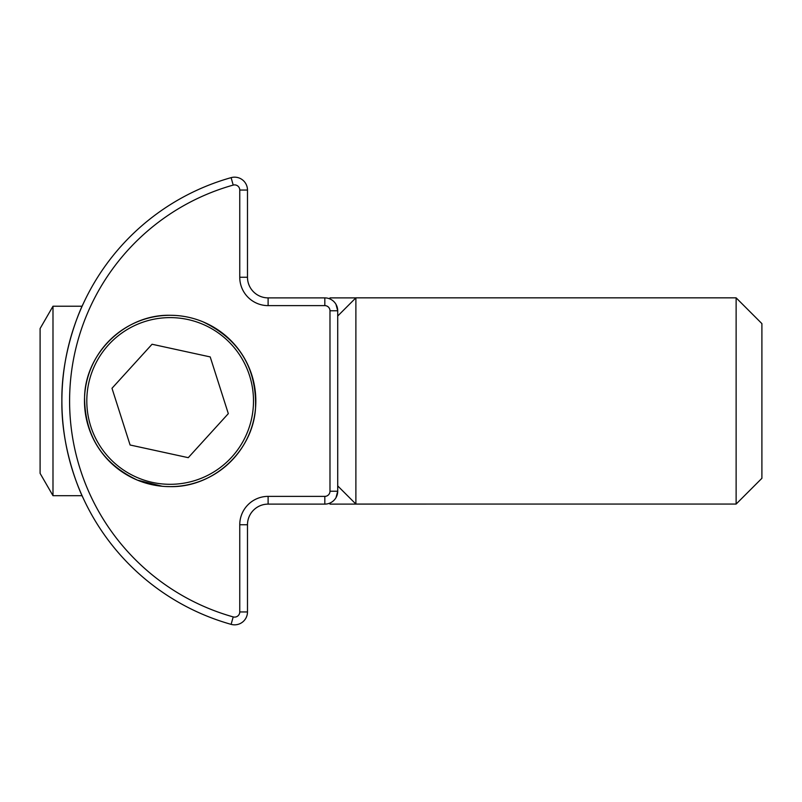 <?xml version="1.0" encoding="UTF-8"?>
<svg xmlns="http://www.w3.org/2000/svg" width="802" height="802" viewBox="0 0 802 802"><rect width="100%" height="100%" fill="white"/><g stroke="black" fill="none" stroke-linecap="round" stroke-linejoin="round"><path stroke-width="1.2" d="M231.116 624.357A232.009 232.009 0 0 1 61.884 401C61.112 453.33 83.197 498.453 82.967 497.631L82.085 495.696L52.992 495.696L52.992 306.224L82.125 306.224L82.997 304.289C83.228 303.507 61.102 348.649 61.884 401A232.009 232.009 0 0 1 231.116 177.643A12.892 12.892 0 0 1 247.487 190.054L247.487 277.261A20.621 20.621 0 0 0 268.109 297.883L324.82 297.883A12.892 12.892 0 0 1 337.712 310.775L337.712 491.225L336.008 497.631L337.712 491.225A12.892 12.892 0 0 1 324.82 504.117L268.109 504.117A20.621 20.621 0 0 0 247.487 524.739L247.487 611.946A12.892 12.892 0 0 1 231.116 624.357L233.202 616.908A224.269 224.269 0 0 1 233.202 185.092A5.153 5.153 0 0 1 239.758 190.054L239.758 277.261A28.361 28.361 0 0 0 268.109 305.622L324.82 305.622A5.153 5.153 0 0 1 329.983 310.775L329.983 491.225A5.153 5.153 0 0 1 324.82 496.378L268.109 496.378A28.361 28.361 0 0 0 239.758 524.739L239.758 611.946A5.153 5.153 0 0 1 233.202 616.908M335.958 304.289L337.712 310.775L335.958 304.289M165.924 486.523L170.154 486.634C213.332 487.616 252.941 451.195 255.537 408.038C256.69 367.958 239.156 339.216 202.936 321.803C192.44 317.482 181.513 315.306 170.154 315.286C125.804 314.214 85.503 352.7 84.561 397.09C84.761 435.807 102.355 463.476 137.343 480.097L162.245 486.263M170.154 315.286A85.674 85.674 0 0 0 84.481 400.96A85.674 85.674 0 0 0 170.154 486.634A85.674 85.674 0 0 0 255.828 400.96A85.674 85.674 0 0 0 170.154 315.286M355.847 297.883L329.983 297.883L329.983 298.966M329.983 503.034L329.983 504.117L433.09 504.067M355.887 297.843L355.887 504.067L736.126 504.067L736.126 297.843L355.887 297.843L337.712 316.018M736.126 504.067L761.9 478.293L761.9 323.617L736.126 297.843M337.712 485.902L355.887 504.067M52.992 306.224L40.1 328.549L40.1 473.37L52.992 495.696M114.064 462.614A83.348 83.348 -137.7 0 1 170.154 317.612A83.348 83.348 -137.7 0 1 231.808 457.04A83.348 83.348 -137.7 0 1 114.064 462.614M186.194 457.22L188.259 457.671L228.319 413.632L210.214 356.92L152.049 344.248L111.989 388.288L130.094 445L170.154 453.721M130.094 445L188.259 457.671L228.319 413.632L210.214 356.92L152.049 344.248L145.994 350.895M233.202 185.092L231.116 177.643M268.109 297.883L268.109 305.622M239.758 277.261L247.487 277.261M324.82 297.883L324.82 305.622M324.82 496.378L324.82 504.117M268.109 496.378L268.109 504.117M247.487 524.739L239.758 524.739M247.487 611.946L239.758 611.946M239.758 190.054L247.487 190.054M329.983 491.225L337.712 491.225M329.983 310.775L337.712 310.775"/></g></svg>
